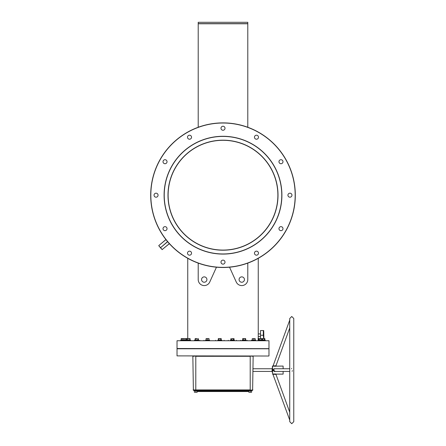 <?xml version="1.0" encoding="UTF-8"?>
<svg xmlns="http://www.w3.org/2000/svg" width="446" height="446" viewBox="0 0 446 446"><rect width="100%" height="100%" fill="white"/><g stroke="black" fill="none" stroke-linecap="round" stroke-linejoin="round"><path stroke-width="0.67" d="M167.986 195.192A55.014 55.014 0 0 1 223 140.172A55.014 55.014 0 0 1 278.014 195.192A55.014 55.014 0 0 1 223 250.206A55.014 55.014 0 0 1 167.986 195.192M277.88 195.192A54.88 54.88 0 0 0 223 140.306A54.88 54.88 0 0 0 168.12 195.192L168.12 195.192A54.88 54.88 0 0 0 223 250.072A54.88 54.88 0 0 0 277.88 195.192L277.88 195.192M223 253.958A58.772 58.772 0 0 0 281.772 195.192A58.772 58.772 0 0 0 223 136.42A58.772 58.772 0 0 0 164.228 195.192A58.772 58.772 0 0 0 223 253.958M223 136.286A58.905 58.905 0 0 1 281.905 195.192A58.905 58.905 0 0 1 223 254.092A58.905 58.905 0 0 1 164.095 195.192A58.905 58.905 0 0 1 223 136.286M177.029 340.738L268.971 340.738L177.029 340.738L177.029 348.516L268.838 348.649L177.029 348.516M223 267.36A72.174 72.174 0 0 0 295.174 195.192A72.174 72.174 0 0 0 223 123.018A72.174 72.174 0 0 0 150.826 195.192A72.174 72.174 0 0 0 223 267.36M223 122.884A72.308 72.308 0 0 1 295.308 195.192A72.308 72.308 0 0 1 223 267.494A72.308 72.308 0 0 1 150.692 195.192A72.308 72.308 0 0 1 223 122.884M167.651 241.721L160.571 247.664L162.205 249.615L158.787 245.746L160.939 248.316M163.013 228.664A2.013 2.013 0 0 1 165.026 226.652A2.013 2.013 0 0 1 167.033 228.664A2.013 2.013 0 0 1 165.026 230.671A2.013 2.013 0 0 1 163.013 228.664M154.043 195.192A2.013 2.013 0 0 1 156.055 193.179A2.013 2.013 0 0 1 158.068 195.192A2.013 2.013 0 0 1 156.055 197.199A2.013 2.013 0 0 1 154.043 195.192M163.013 161.72A2.013 2.013 0 0 1 165.026 159.707A2.013 2.013 0 0 1 167.033 161.72A2.013 2.013 0 0 1 165.026 163.727A2.013 2.013 0 0 1 163.013 161.72M187.515 137.212A2.013 2.013 0 0 1 189.528 135.205A2.013 2.013 0 0 1 191.54 137.212A2.013 2.013 0 0 1 189.528 139.224A2.013 2.013 0 0 1 187.515 137.212M220.987 128.247A2.013 2.013 0 0 1 223 126.235A2.013 2.013 0 0 1 225.013 128.247A2.013 2.013 0 0 1 223 130.254A2.013 2.013 0 0 1 220.987 128.247M254.46 137.212A2.013 2.013 0 0 1 256.472 135.205A2.013 2.013 0 0 1 258.485 137.212A2.013 2.013 0 0 1 256.472 139.224A2.013 2.013 0 0 1 254.46 137.212M278.967 161.72A2.013 2.013 0 0 1 280.974 159.707A2.013 2.013 0 0 1 282.987 161.72A2.013 2.013 0 0 1 280.974 163.727A2.013 2.013 0 0 1 278.967 161.72M287.932 195.192A2.013 2.013 0 0 1 289.945 193.179A2.013 2.013 0 0 1 291.957 195.192A2.013 2.013 0 0 1 289.945 197.199A2.013 2.013 0 0 1 287.932 195.192M278.967 228.664A2.013 2.013 0 0 1 280.974 226.652A2.013 2.013 0 0 1 282.987 228.664A2.013 2.013 0 0 1 280.974 230.671A2.013 2.013 0 0 1 278.967 228.664M254.46 253.166A2.013 2.013 0 0 1 256.472 251.154A2.013 2.013 0 0 1 258.485 253.166A2.013 2.013 0 0 1 256.472 255.179A2.013 2.013 0 0 1 254.46 253.166M220.987 262.137A2.013 2.013 0 0 1 223 260.124A2.013 2.013 0 0 1 225.013 262.137A2.013 2.013 0 0 1 223 264.144A2.013 2.013 0 0 1 220.987 262.137M187.515 253.166A2.013 2.013 0 0 1 189.528 251.154A2.013 2.013 0 0 1 191.54 253.166A2.013 2.013 0 0 1 189.528 255.179A2.013 2.013 0 0 1 187.515 253.166M168.12 194.567L168.12 194.891M277.88 194.986L277.88 194.517M244.441 279.558A2.682 2.682 0 0 0 241.765 276.877A2.682 2.682 0 0 0 239.084 279.558A2.682 2.682 0 0 0 241.765 282.24A2.682 2.682 0 0 0 244.441 279.558M201.559 279.558A2.682 2.682 0 0 1 204.235 276.877A2.682 2.682 0 0 1 206.916 279.558A2.682 2.682 0 0 1 204.235 282.24A2.682 2.682 0 0 1 201.559 279.558M263.72 330.553L263.876 338.57M260.525 335.247L260.525 330.553L263.302 330.553L263.302 335.247L260.525 335.247L260.525 338.57M258.251 258.323L258.251 336.585L260.525 336.585M268.971 340.738L268.971 348.516M258.251 340.292L258.251 336.585M187.749 338.57L187.749 258.323M168.12 195.744L168.12 195.393M247.792 127.266L247.792 23.772L198.208 23.772L198.208 22.3L247.792 22.3L247.792 23.772M198.208 127.266L198.208 23.772M216.455 267.199L209.731 282.045A6.032 6.032 0 0 1 198.208 279.558L198.208 263.112M229.545 267.199L236.269 282.045A6.032 6.032 0 0 0 247.792 279.558L247.792 263.112M258.223 335.247L258.223 334.968M258.223 334.907L258.228 334.606M165.923 239.58L158.804 245.556L165.923 239.58M169.374 243.689L162.06 249.649L169.329 243.639M263.608 336.407L263.302 335.247L263.647 338.57M277.88 195.811L277.88 195.493M198.208 23.638L247.792 23.638M158.787 245.746L160.571 247.664L167.568 241.615M291.478 368.552L291.756 368.68M273.186 370.648L273.142 369.65L274.418 368.753L289.744 368.753L283.121 368.753L283.121 366.071L272.4 366.205L272.534 374.11L283.121 374.11L283.121 371.429M275.806 374.395L273.091 374.283M275.845 374.411L276.247 374.11M273.075 370.091L274.056 371.39M274.887 371.546L275.188 371.446M274.418 371.429L289.744 371.429M275.227 371.429L272.907 369.6L275.227 368.753M289.744 320.094L273.075 365.893L275.74 365.809M292.459 370.715L292.091 371.239M177.029 348.783L268.971 348.783L177.029 348.783L177.029 355.886L268.838 356.019L177.029 355.886M197.199 391.159A0.669 0.669 0 0 0 197.801 391.532L248.199 391.532L197.801 391.532M248.801 391.159A0.669 0.669 0 0 1 248.199 391.532M289.744 327.933L275.996 365.709L276.247 366.071M289.744 412.249L275.996 374.473M289.744 420.087L272.857 374.099M272.4 372.427L272.038 371.429L252.888 371.429M272.038 371.429L272.171 369.394M272.4 367.755L272.038 368.753L272.4 371.094M272.038 368.753L252.888 368.753M268.971 348.783L268.971 355.886M196.864 390.194L249.136 390.194M253.155 356.019L252.62 390.194L193.38 390.194L192.845 356.019M276.074 374.066L275.321 373.899M274.139 373.826L273.738 373.871M274.898 366.339L275.321 366.283M275.466 366.261L275.79 366.188M274.981 374.144L275.706 374.356M275.611 365.854L275.305 365.954M272.907 369.6L273.197 369.505M273.56 369.043L274.357 368.753M193.112 389.927L250.206 389.927L250.206 356.287L195.794 356.287L195.794 390.194L193.754 390.194L194.724 390.194L193.754 390.194L194.384 390.847M181.673 340.605L181.617 340.292L190.637 340.292L190.581 340.605M185.748 340.605L185.118 339.952M182.303 339.952L180.624 340.292L180.68 340.605M182.303 340.025L185.118 340.025L182.208 340.164L182.303 338.692L183.005 338.57L181.238 338.609M184.41 338.57L183.005 338.57L184.41 338.57M183.707 340.164L183.707 338.692M185.118 340.025L185.118 338.692M197.199 392.106L194.384 392.229L197.199 392.229L197.199 390.774L194.294 390.635L197.885 390.506L193.703 390.506M252.246 390.194L250.206 390.194L252.246 390.194L252.297 390.506L248.115 390.506L248.171 390.194M251.616 392.106L248.801 392.229L251.616 392.229L251.616 390.774L248.706 390.635L252.297 390.506M248.801 390.847L248.115 390.506M248.801 390.774L248.801 392.106M250.206 390.635L250.206 392.106M197.829 390.194L197.885 390.506M195.794 390.194L193.754 390.194M194.384 390.774L194.384 392.106M195.794 390.635L195.794 392.106M189.968 340.075L186.852 340.164L187.069 338.609M188.257 338.57L189.595 338.57L188.257 338.57M189.885 338.57L189.595 338.57L189.885 338.57M186.958 340.025L187.459 340.025L187.459 338.692M187.387 340.164L189.048 340.025L189.048 338.692M189.082 340.164L190.135 340.025L190.135 338.692M195.03 340.164L198.481 340.164L195.03 340.164L195.142 338.692L195.621 338.57L195.214 338.648M198.398 340.131L198.793 340.605M196.903 338.57L195.621 338.57L196.903 338.57M195.471 338.57L195.142 338.692M196.05 340.164L196.095 338.692M197.779 340.164L197.712 338.692M198.375 340.025L198.375 338.692M208.945 338.57L206.13 338.57L205.952 340.164L209.118 340.164L206.136 340.164M206.119 338.575L208.934 338.57M207.357 340.164L207.368 338.692M208.94 340.164L208.851 338.692M209.023 340.025L209.023 338.692M221.116 340.164L218.183 340.164L218.624 340.025L218.624 338.692L219.393 338.57L218.389 338.586M220.77 338.57L219.393 338.57L220.77 338.57M220.19 340.164L218.284 340.025L218.284 338.692L218.624 338.692M220.168 338.692L220.168 340.025L221.378 340.025L221.205 338.57M231.346 340.097L232.433 340.075L230.699 340.164L231.569 340.164L231.619 338.692L232.433 338.57L231.619 338.692M233.949 340.097L232.433 340.075M234.061 338.692L232.433 338.57L234.061 338.692L234.061 340.025L233.247 340.025L233.247 338.692M230.811 338.692L230.811 340.025L233.303 340.164M230.811 340.025L234.061 340.025M245.551 338.586L242.708 338.57L242.568 340.025L245.763 340.164L242.825 340.164M242.735 338.57L245.49 338.57M243.75 340.164L243.778 338.692M245.763 340.164L245.322 340.025L245.322 338.692M245.657 340.025L245.657 338.692M252.241 338.692L252.241 340.025L255.313 340.164L252.141 340.164L252.414 338.692L253.155 338.57L252.414 338.692M254.555 338.57L253.155 338.57L254.555 338.57M255.313 340.164L255.14 338.575M253.908 340.164L253.897 338.692M258.791 338.648L258.713 340.025L262.058 340.164L258.24 340.292L265.376 340.292L265.32 340.605M261.874 338.648L259.377 338.692L261.618 338.57M258.713 338.692L259.048 338.57M261.038 340.164L260.994 338.692M262.058 340.164L261.947 338.692M259.316 340.164L259.377 338.692M264.707 340.075L261.59 340.164M264.623 338.57L262.237 338.57L264.762 338.609M261.696 340.025L264.372 340.025L264.372 338.692M264.445 340.164L264.874 340.025L264.874 338.692M262.75 340.164L262.783 338.692M259.148 340.164L257.989 340.164M258.791 338.57L258.251 338.57M257.955 338.692L259.042 338.692M257.955 340.025L259.042 340.025M187.392 340.164L185.229 340.086M187.287 338.692L185.519 338.57L187.108 338.586M184.711 338.692L185.519 338.57M184.711 340.025L186.328 340.025L186.328 338.692M186.372 340.164L187.287 340.025M181.377 338.57L181.02 340.164L182.213 340.025L181.293 340.075M182.303 338.57L181.126 338.692M182.213 340.025L182.213 338.692M165.968 239.636L158.804 245.556M272.534 366.071L272.534 374.11M275.907 365.748L276.146 366.099M248.801 390.863L197.199 390.863M195.794 356.019L193.112 356.287M250.206 390.194L252.888 389.927M252.888 356.287L250.206 356.019M195.064 340.147L198.849 340.292M206.052 340.069L209.631 340.292L209.575 340.605M218.3 340.086L221.924 340.292L221.868 340.605M242.54 340.103L246.203 340.292L246.153 340.605M252.219 340.097L255.82 340.292L255.764 340.605M258.251 333.903L260.525 333.903M289.744 370.091L289.744 318.494L291.756 316.482L293.763 318.494L293.763 421.687L291.756 423.7L289.744 421.687L289.744 370.091M293.763 370.091L293.763 318.494M186.974 340.103L186.512 340.605M190.186 340.131L190.637 340.292M194.662 340.292L194.718 340.605M205.444 340.292L205.5 340.605M209.04 340.097L209.631 340.292M217.737 340.292L217.793 340.605M221.4 340.103L221.924 340.292M230.342 340.292L230.398 340.605M234.524 340.292L234.468 340.605M242.022 340.292L242.078 340.605M245.646 340.086L246.203 340.292M251.633 340.292L251.689 340.605M255.229 340.081L255.82 340.292M258.24 340.292L258.295 340.605M262.025 340.147L262.371 340.605M264.857 340.103L265.376 340.292M251.338 340.292L251.282 340.605M247.151 340.292L247.207 340.605M240.556 340.292L240.5 340.605M236.369 340.292L236.425 340.605M228.263 340.292L228.207 340.605M224.076 340.292L224.132 340.605M215.658 340.292L215.602 340.605M203.978 340.292L203.922 340.605M199.797 340.292L199.847 340.605M194.367 340.292L194.311 340.605M181.076 340.131L180.624 340.292"/></g></svg>
